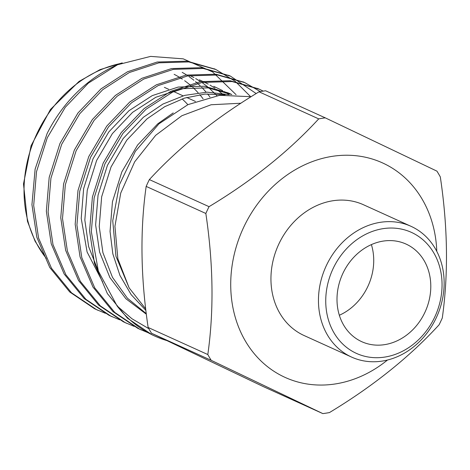 <?xml version="1.0" encoding="UTF-8"?>
<svg xmlns="http://www.w3.org/2000/svg" width="470" height="470" viewBox="0 0 470 470"><rect width="100%" height="100%" fill="white"/><g stroke="black" fill="none" stroke-linecap="round" stroke-linejoin="round"><path stroke-width="0.7" d="M251.103 96.714L219.643 95.31L187.988 104.616L158.972 123.816L135.354 151.317L119.456 184.681L112.747 220.783L115.943 256.244L129.144 287.881L117.858 258.811L114.933 226.287L120.743 193.029L134.673 161.821L155.664 135.337L181.855 115.732L211.106 104.757L240.922 103.224M148.796 328.653L131.982 318.772L117.083 305.947A133.991 113.499 -65.6 0 0 154.689 336.021L153.896 335.662M166.562 340.491A133.991 113.499 -65.6 0 1 154.689 336.021M236.087 94.681L212.61 71.945L183.247 58.856L150.635 56.394L117.547 64.748A133.991 113.499 114.4 0 0 47.094 133.58L35.127 169.094L31.942 204.662L36.825 237.25L49.755 267.477L69.777 292.023L94.529 308.708L97.131 309.906M190.215 75.694L193.957 77.603M195.714 78.578L200.866 81.774M202.541 82.931L207.464 86.668M209.062 88.008L216.97 95.68M117.547 64.748L88.337 83.137L65.283 107.272L47.288 137.745L36.513 171.667L33.687 205.455L38.575 238.043L51.506 268.27L71.528 292.822L96.279 309.507L105.339 313.29M250.569 96.597L235.17 81.281L215.912 69.531L188.758 61.928L158.901 62.827L129.279 72.539L102.748 89.67L79.694 113.811L61.699 144.284L50.925 178.206L48.099 211.993L52.987 244.582L65.912 274.809L85.94 299.355L110.691 316.04L119.75 319.829M256.185 93.559L230.423 76.117L203.257 68.473L173.377 69.354L143.714 79.066L117.153 96.209L94.106 120.349L76.111 150.823L65.336 184.745L62.51 218.532L67.398 251.121L80.323 281.348L100.351 305.894L125.102 322.579L134.162 326.368M260.298 91.579L244.694 82.585L217.545 75L187.7 75.905L158.084 85.622L131.565 102.748L108.517 126.888L90.516 157.362L79.747 191.284L76.921 225.071L81.809 257.66L94.734 287.887L114.762 312.433L139.514 329.118L148.15 332.748M263.218 91.115L259.252 89.194L232.08 81.551L202.2 82.426L172.537 92.138L145.976 109.287L122.929 133.421L104.927 163.895L94.159 197.817L91.333 231.61L98.348 271.084L117.083 305.947M215.049 69.143L187.078 61.141L157.203 62.022L127.552 71.74L100.997 88.877L77.944 113.017L59.949 143.491L49.18 177.413L46.348 211.2L51.236 243.789L64.167 274.016L84.189 298.562L108.94 315.247L111.543 316.445M229.46 75.682L201.383 67.668L171.544 68.573L141.928 78.29L115.409 95.416L92.355 119.556L74.36 150.03L63.585 183.952L60.759 217.739L65.647 250.328L78.578 280.555L98.6 305.101L123.352 321.786L125.954 322.978M243.871 82.221L215.93 74.219L186.05 75.094L156.381 84.806L129.82 101.955L106.766 126.089L88.771 156.569L77.996 190.491L75.171 224.278L80.059 256.861L92.984 287.094L113.012 311.639L137.763 328.324L140.365 329.517M258.283 88.76L230.23 80.746L200.379 81.645L170.757 91.362L144.225 108.494L121.178 132.628L103.183 163.102L92.408 197.024L89.582 230.817L94.47 263.4L107.395 293.627L127.423 318.178L152.174 334.863L154.301 335.844M182.084 98.912A96.473 81.721 -65.6 0 1 187.859 104.681M145.712 308.919L129.144 287.881M98.565 271.713L88.642 246.656L84.823 220.013L87.244 190.28L96.632 160.429L112.377 133.603L132.569 112.354L155.829 97.267L181.796 88.689L207.969 87.867L231.775 94.523L228.167 92.89L204.368 86.233L178.195 87.056L152.227 95.627L128.968 110.72L108.776 131.97L93.031 158.79L83.637 188.646L81.222 218.38L87.097 251.991L102.648 281.988M228.726 94.605L207.164 92.161L184.681 95.375L162.925 104.058L143.379 117.259L123.187 138.509L107.442 165.328L98.048 195.185L95.633 224.913L99.581 252.073L109.88 277.523L125.919 298.755L146.023 313.972M173.23 112.906L157.785 123.798L137.593 145.042L121.853 171.867L112.459 201.718L110.045 231.452L112.835 253.859L119.938 275.426L131.189 294.696L145.888 310.423M223.555 94.899L216.717 89.412M215.066 88.26L209.996 85.076M208.263 84.101L199.351 79.818M229.178 94.593L224.407 91.609M222.674 90.639L213.756 86.351M225.101 94.781L204.979 94.076L184.44 98.136L164.741 106.672L146.981 118.892L126.788 140.142L111.043 166.962L101.649 196.818L99.235 226.552L102.912 252.654L112.448 277.282L127.376 298.174L146.282 313.649M325.293 117.858L265.615 90.781A152.591 129.262 114.4 0 0 259.035 91.809L318.713 118.881A152.591 129.262 -65.6 0 1 325.293 117.858L436.936 171.145A152.591 129.262 -65.6 0 1 440.314 176.92C447.804 226.863 448.468 273.887 442.294 317.99A152.591 129.262 -65.6 0 1 439.092 324.794C409.511 357.047 372.951 386.311 329.423 412.584A152.591 129.262 -65.6 0 1 322.843 413.606L263.165 386.534L151.516 333.248L211.195 360.32A152.591 129.262 -65.6 0 1 207.816 354.545L148.138 327.473A152.591 129.262 114.4 0 0 151.516 333.248M146.164 186.396L205.842 213.474A152.591 129.262 -65.6 0 1 209.038 206.671L149.366 179.593A152.591 129.262 114.4 0 0 146.164 186.396C139.984 230.141 140.642 277.165 148.138 327.473M322.843 413.606L211.195 360.32M207.816 354.545C213.997 310.799 213.333 263.776 205.842 213.474M209.038 206.671C252.29 180.621 288.85 151.358 318.713 118.881M259.035 91.809C215.783 117.858 179.229 147.122 149.366 179.593M436.789 251.35A117.794 99.781 114.4 0 0 279.82 180.492A117.794 99.781 114.4 0 0 283.639 376.723A117.794 99.781 114.4 0 0 387.486 360.026M355.602 353.005A66.458 56.294 114.4 0 0 442.047 283.81A66.458 56.294 114.4 0 0 354.039 241.809A66.458 56.294 114.4 0 0 355.602 353.005M361.078 341.367A53.598 45.402 114.4 0 0 361.753 341.684A53.598 45.402 114.4 0 0 425.238 311.634A53.598 45.402 114.4 0 0 406.039 244.065A53.598 45.402 114.4 0 0 342.736 273.716A53.598 45.402 114.4 0 0 361.078 341.367M350.726 356.677A71.816 60.836 -65.6 0 1 326.145 266.026A71.816 60.836 -65.6 0 1 410.974 226.299A71.816 60.836 -65.6 0 1 436.706 316.833A71.816 60.836 -65.6 0 1 351.63 357.1A71.816 60.836 -65.6 0 1 350.726 356.677M410.974 226.299L363.463 204.744A71.816 60.836 114.4 0 0 278.634 244.471A71.816 60.836 114.4 0 0 303.215 335.122A71.816 60.836 114.4 0 0 304.119 335.545L351.63 357.1M339.34 315.252A53.598 45.402 114.4 0 0 371.388 244.612M120.802 63.438A117.794 99.781 114.4 0 0 33.07 142.704A117.794 99.781 114.4 0 0 46.007 258.012M209.937 97.02A117.794 99.781 114.4 0 0 207.54 93.906M206.118 92.185A117.794 99.781 114.4 0 0 201.712 87.344M200.197 85.834A117.794 99.781 114.4 0 0 195.52 81.592M193.916 80.276A117.794 99.781 114.4 0 0 188.993 76.604M187.313 75.47A117.794 99.781 114.4 0 0 182.178 72.351M174.135 74.336A112.43 95.24 -65.6 0 1 182.331 79.119M184.657 80.723A112.43 95.24 -65.6 0 1 190.914 85.675M192.817 87.385A112.43 95.24 -65.6 0 1 198.123 92.772M199.774 94.658A112.43 95.24 -65.6 0 1 203.105 98.823M259.164 89.153L257.407 88.354M244.747 82.608L243.002 81.821M230.341 76.075L228.584 75.282M215.924 69.537L214.179 68.743M141.235 329.916L139.49 329.129M126.818 323.378L125.079 322.59M112.418 316.845L110.667 316.052M98.001 310.306L96.262 309.513M122.241 62.892L100.04 69.63L79.06 81.416L50.431 109.487L31.085 145.729L23.5 183.952L27.448 221.253L35.091 241.239L46.307 258.647M195.438 101.438L186.672 97.46M183.071 95.827L172.261 90.927M168.66 89.288L164.365 87.344"/></g></svg>
